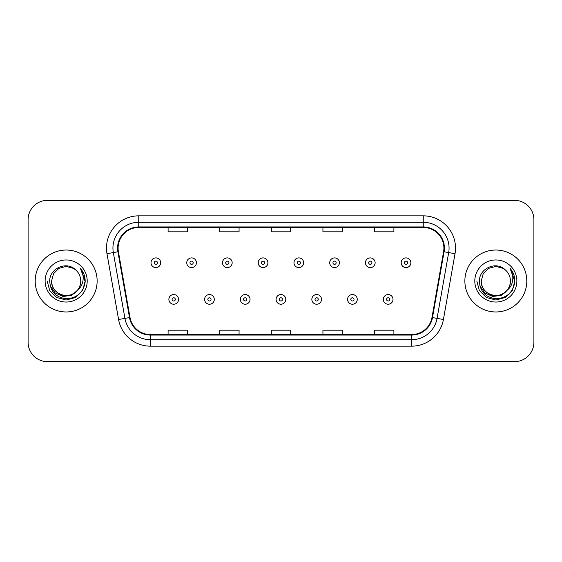 <?xml version="1.0" encoding="UTF-8"?>
<svg xmlns="http://www.w3.org/2000/svg" width="562" height="562" viewBox="0 0 562 562"><rect width="100%" height="100%" fill="white"/><g stroke="black" fill="none" stroke-linecap="round" stroke-linejoin="round"><path stroke-width="0.84" d="M35.195 281A30.966 30.966 0 0 0 66.161 311.966A30.966 30.966 0 0 0 97.135 281A30.966 30.966 0 0 0 66.161 250.034A30.966 30.966 0 0 0 35.195 281A30.966 30.966 0 0 0 66.161 311.966A30.966 30.966 0 0 0 97.135 281A30.966 30.966 0 0 0 66.161 250.034A30.966 30.966 0 0 0 35.195 281M464.865 281A30.966 30.966 0 0 0 495.839 311.966A30.966 30.966 0 0 0 526.805 281A30.966 30.966 0 0 0 495.839 250.034A30.966 30.966 0 0 0 464.865 281A30.966 30.966 0 0 0 495.839 311.966A30.966 30.966 0 0 0 526.805 281A30.966 30.966 0 0 0 495.839 250.034A30.966 30.966 0 0 0 464.865 281M118.097 248.095A20.646 20.646 0 0 1 138.744 227.455L423.256 227.455A20.646 20.646 0 0 1 443.587 251.685L431.981 317.488A20.646 20.646 0 0 1 411.651 334.545L150.349 334.545A20.646 20.646 0 0 1 130.019 317.488L118.413 251.685A20.646 20.646 0 0 1 118.097 248.095M117.584 248.095A21.159 21.159 0 0 0 117.908 251.769L129.506 317.579A21.159 21.159 0 0 0 150.349 335.064L411.651 335.064A21.159 21.159 0 0 0 432.494 317.579L444.092 251.769A21.159 21.159 0 0 0 423.256 226.936L138.744 226.936A21.159 21.159 0 0 0 117.584 248.095M106.977 253.701A32.259 32.259 0 0 1 138.744 215.836L423.256 215.836A32.259 32.259 0 0 1 455.023 253.701L443.418 319.504A32.259 32.259 0 0 1 411.651 346.164L150.349 346.164A32.259 32.259 0 0 1 118.582 319.504L106.977 253.701L113.327 252.577A25.803 25.803 0 0 1 138.744 222.292L423.256 222.292A25.803 25.803 0 0 1 448.673 252.577L437.067 318.387A25.803 25.803 0 0 1 411.651 339.708L150.349 339.708A25.803 25.803 0 0 1 124.933 318.387L113.327 252.577A25.803 25.803 0 0 1 112.941 248.095M533.9 219.714A19.354 19.354 0 0 0 514.546 200.353L47.454 200.353A19.354 19.354 0 0 0 28.1 219.714L28.1 342.286A19.354 19.354 0 0 0 47.454 361.647L514.546 361.647A19.354 19.354 0 0 0 533.9 342.286L533.9 219.714L533.9 342.286M271.32 227.455L271.32 231.818L290.68 231.818L290.68 227.455M219.714 227.455L219.714 231.818L239.068 231.818L239.068 227.455M168.101 227.455L168.101 231.818L187.455 231.818L187.455 227.455M322.932 227.455L322.932 231.818L342.286 231.818L342.286 227.455M374.545 227.455L374.545 231.818L393.899 231.818L393.899 227.455M290.68 334.545L290.68 330.182L271.32 330.182L271.32 334.545M239.068 334.545L239.068 330.182L219.714 330.182L219.714 334.545M187.455 334.545L187.455 330.182L168.101 330.182L168.101 334.545M342.286 334.545L342.286 330.182L322.932 330.182L322.932 334.545M393.899 334.545L393.899 330.182L374.545 330.182L374.545 334.545M28.1 219.714L28.1 342.286M514.546 200.353L47.454 200.353M47.454 361.647L514.546 361.647M160.676 262.742A4.84 4.84 0 0 1 155.843 267.582A4.84 4.84 0 0 1 151.002 262.742A4.84 4.84 0 0 1 155.843 257.902A4.84 4.84 0 0 1 160.676 262.742A4.84 4.84 0 0 0 155.843 257.902A4.84 4.84 0 0 0 151.002 262.742M168.874 299.384A4.84 4.84 0 0 1 173.714 294.551A4.84 4.84 0 0 1 178.547 299.384A4.84 4.84 0 0 1 173.714 304.225A4.84 4.84 0 0 1 168.874 299.384A4.84 4.84 0 0 0 173.714 304.225A4.84 4.84 0 0 0 178.547 299.384M196.419 262.742A4.84 4.84 0 0 1 191.579 267.582A4.84 4.84 0 0 1 186.746 262.742A4.84 4.84 0 0 1 191.579 257.902A4.84 4.84 0 0 1 196.419 262.742A4.84 4.84 0 0 0 191.579 257.902A4.84 4.84 0 0 0 186.746 262.742M232.162 262.742A4.84 4.84 0 0 1 227.322 267.582A4.84 4.84 0 0 1 222.482 262.742A4.84 4.84 0 0 1 227.322 257.902A4.84 4.84 0 0 1 232.162 262.742A4.84 4.84 0 0 0 227.322 257.902A4.84 4.84 0 0 0 222.482 262.742M267.905 262.742A4.84 4.84 0 0 1 263.065 267.582A4.84 4.84 0 0 1 258.225 262.742A4.84 4.84 0 0 1 263.065 257.902A4.84 4.84 0 0 1 267.905 262.742A4.84 4.84 0 0 0 263.065 257.902A4.84 4.84 0 0 0 258.225 262.742M303.642 262.742A4.84 4.84 0 0 1 298.808 267.582A4.84 4.84 0 0 1 293.968 262.742A4.84 4.84 0 0 1 298.808 257.902A4.84 4.84 0 0 1 303.642 262.742A4.84 4.84 0 0 0 298.808 257.902A4.84 4.84 0 0 0 293.968 262.742M204.617 299.384A4.84 4.84 0 0 1 209.45 294.551A4.84 4.84 0 0 1 214.291 299.384A4.84 4.84 0 0 1 209.45 304.225A4.84 4.84 0 0 1 204.617 299.384A4.84 4.84 0 0 0 209.45 304.225A4.84 4.84 0 0 0 214.291 299.384M240.353 299.384A4.84 4.84 0 0 1 245.194 294.551A4.84 4.84 0 0 1 250.034 299.384A4.84 4.84 0 0 1 245.194 304.225A4.84 4.84 0 0 1 240.353 299.384A4.84 4.84 0 0 0 245.194 304.225A4.84 4.84 0 0 0 250.034 299.384M276.097 299.384A4.84 4.84 0 0 1 280.937 294.551A4.84 4.84 0 0 1 285.777 299.384A4.84 4.84 0 0 1 280.937 304.225A4.84 4.84 0 0 1 276.097 299.384A4.84 4.84 0 0 0 280.937 304.225A4.84 4.84 0 0 0 285.777 299.384M80.745 281C81.244 291.783 67.96 299.455 58.87 293.631C54.205 290.709 51.774 286.501 51.578 281L53.531 273.708L58.87 268.369L66.161 266.416L73.453 268.369L75.715 269.978C66.766 260.599 49.54 268.327 49.695 281C50.355 291.65 56.003 297.579 66.632 298.78C77.106 298.022 83.274 292.458 85.15 282.096L85.185 281C85.129 276.216 83.534 272.015 80.408 268.397C82.79 272.303 83.626 276.504 82.923 281C82.242 284.829 80.38 287.948 77.338 290.371A14.584 14.584 0 0 0 80.745 281C80.549 286.501 78.118 290.709 73.453 293.631C64.363 299.455 51.086 291.783 51.578 281C51.774 286.501 54.205 290.709 58.87 293.631C67.96 299.455 81.244 291.783 80.745 281A14.584 14.584 0 0 0 75.715 269.978M77.338 290.371C69.597 300.832 50.819 294.144 51.578 281M78.266 289.592L71.683 295.282L63.056 296.49L55.111 292.893L50.151 285.728M45.129 281A21.033 21.033 0 0 0 66.161 302.033A21.033 21.033 0 0 0 87.201 281A21.033 21.033 0 0 0 66.161 259.967A21.033 21.033 0 0 0 45.129 281M80.408 268.397L85.178 281.555L84.286 275.24L85.178 281.555L84.286 275.24L85.178 281.555L80.549 268.559L85.178 281.555L80.549 268.559L85.185 281L82.635 290.512L75.673 297.474L66.161 300.017L56.657 297.474L49.695 290.512L47.145 281M80.549 268.559L85.178 281.562M510.422 281C510.914 291.783 497.637 299.455 488.547 293.631C483.882 290.709 481.451 286.501 481.255 281L483.208 273.708L488.547 268.369L495.839 266.416L503.131 268.369L505.393 269.978C496.443 260.599 479.21 268.327 479.372 281C480.025 291.65 485.673 297.579 496.302 298.78C506.776 298.022 512.944 292.458 514.827 282.096L514.855 281C514.799 276.216 513.211 272.015 510.078 268.397C512.46 272.303 513.296 276.504 512.593 281C511.912 284.829 510.05 287.948 507.015 290.371A14.584 14.584 0 0 0 510.422 281C510.226 286.501 507.795 290.709 503.131 293.631C494.04 299.455 480.756 291.783 481.255 281C481.451 286.501 483.882 290.709 488.547 293.631C497.637 299.455 510.914 291.783 510.422 281A14.584 14.584 0 0 0 505.393 269.978M507.015 290.371C499.267 300.832 480.496 294.144 481.255 281M507.943 289.592L501.353 295.282L492.726 296.49L484.788 292.893L479.822 285.728M474.799 281A21.033 21.033 0 0 0 495.839 302.033A21.033 21.033 0 0 0 516.871 281A21.033 21.033 0 0 0 495.839 259.967A21.033 21.033 0 0 0 474.799 281M510.078 268.397L514.848 281.555L513.963 275.24L514.855 281M476.815 281L479.365 290.512L486.327 297.474L495.839 300.017L505.343 297.474L512.305 290.512L514.855 281L510.219 268.559L514.848 281.555L510.359 268.72M510.219 268.559L514.848 281.562M339.385 262.742A4.84 4.84 0 0 1 334.545 267.582A4.84 4.84 0 0 1 329.711 262.742A4.84 4.84 0 0 1 334.545 257.902A4.84 4.84 0 0 1 339.385 262.742A4.84 4.84 0 0 0 334.545 257.902A4.84 4.84 0 0 0 329.711 262.742M375.128 262.742A4.84 4.84 0 0 1 370.288 267.582A4.84 4.84 0 0 1 365.448 262.742A4.84 4.84 0 0 1 370.288 257.902A4.84 4.84 0 0 1 375.128 262.742A4.84 4.84 0 0 0 370.288 257.902A4.84 4.84 0 0 0 365.448 262.742M410.871 262.742A4.84 4.84 0 0 1 406.031 267.582A4.84 4.84 0 0 1 401.191 262.742A4.84 4.84 0 0 1 406.031 257.902A4.84 4.84 0 0 1 410.871 262.742A4.84 4.84 0 0 0 406.031 257.902A4.84 4.84 0 0 0 401.191 262.742M311.84 299.384A4.84 4.84 0 0 1 316.68 294.551A4.84 4.84 0 0 1 321.513 299.384A4.84 4.84 0 0 1 316.68 304.225A4.84 4.84 0 0 1 311.84 299.384A4.84 4.84 0 0 0 316.68 304.225A4.84 4.84 0 0 0 321.513 299.384M347.583 299.384A4.84 4.84 0 0 1 352.416 294.551A4.84 4.84 0 0 1 357.256 299.384A4.84 4.84 0 0 1 352.416 304.225A4.84 4.84 0 0 1 347.583 299.384A4.84 4.84 0 0 0 352.416 304.225A4.84 4.84 0 0 0 357.256 299.384M383.319 299.384A4.84 4.84 0 0 1 388.159 294.551A4.84 4.84 0 0 1 393 299.384A4.84 4.84 0 0 1 388.159 304.225A4.84 4.84 0 0 1 383.319 299.384A4.84 4.84 0 0 0 388.159 304.225A4.84 4.84 0 0 0 393 299.384M423.256 215.836L423.256 226.936M113.327 252.577L117.908 251.769M150.349 346.164L150.349 335.064M411.651 335.064L411.651 346.164M432.494 317.579L443.418 319.504M118.582 319.504L129.506 317.579M444.092 251.769L455.023 253.701M138.744 215.836L138.744 226.936M154.227 262.742A1.616 1.616 0 0 0 155.843 264.358A1.616 1.616 0 0 0 157.451 262.742A1.616 1.616 0 0 0 155.843 261.126A1.616 1.616 0 0 0 154.227 262.742M175.323 299.384A1.616 1.616 0 0 0 173.714 297.776A1.616 1.616 0 0 0 172.098 299.384A1.616 1.616 0 0 0 173.714 301A1.616 1.616 0 0 0 175.323 299.384M189.97 262.742A1.616 1.616 0 0 0 191.579 264.358A1.616 1.616 0 0 0 193.195 262.742A1.616 1.616 0 0 0 191.579 261.126A1.616 1.616 0 0 0 189.97 262.742M225.713 262.742A1.616 1.616 0 0 0 227.322 264.358A1.616 1.616 0 0 0 228.938 262.742A1.616 1.616 0 0 0 227.322 261.126A1.616 1.616 0 0 0 225.713 262.742M261.449 262.742A1.616 1.616 0 0 0 263.065 264.358A1.616 1.616 0 0 0 264.681 262.742A1.616 1.616 0 0 0 263.065 261.126A1.616 1.616 0 0 0 261.449 262.742M297.193 262.742A1.616 1.616 0 0 0 298.808 264.358A1.616 1.616 0 0 0 300.417 262.742A1.616 1.616 0 0 0 298.808 261.126A1.616 1.616 0 0 0 297.193 262.742M211.066 299.384A1.616 1.616 0 0 0 209.45 297.776A1.616 1.616 0 0 0 207.842 299.384A1.616 1.616 0 0 0 209.45 301A1.616 1.616 0 0 0 211.066 299.384M246.809 299.384A1.616 1.616 0 0 0 245.194 297.776A1.616 1.616 0 0 0 243.578 299.384A1.616 1.616 0 0 0 245.194 301A1.616 1.616 0 0 0 246.809 299.384M282.546 299.384A1.616 1.616 0 0 0 280.937 297.776A1.616 1.616 0 0 0 279.321 299.384A1.616 1.616 0 0 0 280.937 301A1.616 1.616 0 0 0 282.546 299.384M332.936 262.742A1.616 1.616 0 0 0 334.545 264.358A1.616 1.616 0 0 0 336.16 262.742A1.616 1.616 0 0 0 334.545 261.126A1.616 1.616 0 0 0 332.936 262.742M368.679 262.742A1.616 1.616 0 0 0 370.288 264.358A1.616 1.616 0 0 0 371.904 262.742A1.616 1.616 0 0 0 370.288 261.126A1.616 1.616 0 0 0 368.679 262.742M404.415 262.742A1.616 1.616 0 0 0 406.031 264.358A1.616 1.616 0 0 0 407.647 262.742A1.616 1.616 0 0 0 406.031 261.126A1.616 1.616 0 0 0 404.415 262.742M318.289 299.384A1.616 1.616 0 0 0 316.68 297.776A1.616 1.616 0 0 0 315.064 299.384A1.616 1.616 0 0 0 316.68 301A1.616 1.616 0 0 0 318.289 299.384M354.032 299.384A1.616 1.616 0 0 0 352.416 297.776A1.616 1.616 0 0 0 350.807 299.384A1.616 1.616 0 0 0 352.416 301A1.616 1.616 0 0 0 354.032 299.384M389.775 299.384A1.616 1.616 0 0 0 388.159 297.776A1.616 1.616 0 0 0 386.544 299.384A1.616 1.616 0 0 0 388.159 301A1.616 1.616 0 0 0 389.775 299.384"/></g></svg>
